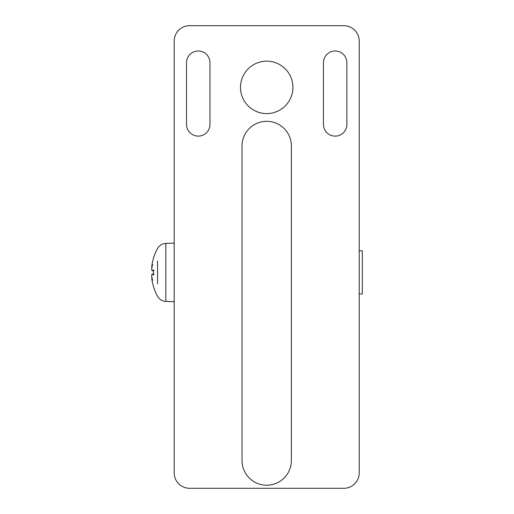 <?xml version="1.0" encoding="UTF-8"?>
<svg xmlns="http://www.w3.org/2000/svg" width="514" height="514" viewBox="0 0 514 514"><rect width="100%" height="100%" fill="white"/><g stroke="black" fill="none" stroke-linecap="round" stroke-linejoin="round"><path stroke-width="0.77" d="M291.374 460.544A24.672 24.672 0 0 1 266.702 485.216A24.672 24.672 0 0 1 242.03 460.544L242.03 145.976A24.672 24.672 0 0 1 266.702 121.304A24.672 24.672 0 0 1 291.374 145.976L291.374 460.544M323.447 62.708A11.719 11.719 0 0 1 335.167 50.989A11.719 11.719 0 0 1 346.886 62.708L346.886 124.388A11.719 11.719 0 0 1 335.167 136.107A11.719 11.719 0 0 1 323.447 124.388L323.447 62.708M186.518 62.708A11.719 11.719 0 0 1 198.237 50.989A11.719 11.719 0 0 1 209.956 62.708L209.956 124.388A11.719 11.719 0 0 1 198.237 136.107A11.719 11.719 0 0 1 186.518 124.388L186.518 62.708M343.802 488.3L189.602 488.3A15.42 15.42 0 0 1 174.182 472.88L174.182 41.12A15.42 15.42 0 0 1 189.602 25.7L343.802 25.7A15.42 15.42 0 0 1 359.222 41.12L359.222 472.88A15.42 15.42 0 0 1 343.802 488.3M240.488 87.38A26.214 26.214 0 0 1 279.809 64.68A26.214 26.214 0 0 1 279.809 110.08A26.214 26.214 0 0 1 240.488 87.38M359.222 250.832L362.306 250.832L362.306 294.008L359.222 294.008M157.547 261.009L157.547 283.831M151.752 276.448L151.893 274.238A49.248 4.671 -5 0 0 153.5 274.784L154.02 274.624L153.5 274.784L153.5 270.056A49.248 4.671 -175 0 0 151.893 270.602L153.455 270.749L151.893 270.602L151.739 268.552M151.861 274.232L153.455 274.103L153.455 270.749M151.752 276.461A48.753 36.128 15 0 0 152.626 280.284A48.753 31.617 166.8 0 1 151.752 277.149L151.893 279.43A49.248 48.836 -137.4 0 0 153.455 286.459L153.5 286.606A49.248 48.836 -137.4 0 1 151.893 279.43M151.701 275.086L151.694 275.44M151.707 275.832L151.739 276.281M151.707 269.008L151.694 269.4M151.823 265.918L151.778 266.316M151.739 266.695L151.714 267.017M153.455 258.381A49.248 48.836 -42.6 0 0 151.893 265.41A49.248 48.836 -42.6 0 1 153.5 258.234L153.455 258.381M151.752 268.379A48.753 36.128 165 0 1 152.626 264.556A48.753 31.617 13.2 0 0 151.752 267.691L151.893 265.41M154.02 270.216L153.5 270.056L154.02 270.216M153.5 286.799A49.344 49.344 0 0 0 157.547 296.347C159.424 299.489 162.186 301.185 165.836 301.429L165.836 243.411L174.182 243.122M165.836 301.429L174.182 301.718M153.5 258.041A49.344 49.344 0 0 1 157.547 248.493C159.424 245.351 162.186 243.655 165.836 243.411M153.455 270.081L153.455 274.759"/></g></svg>
